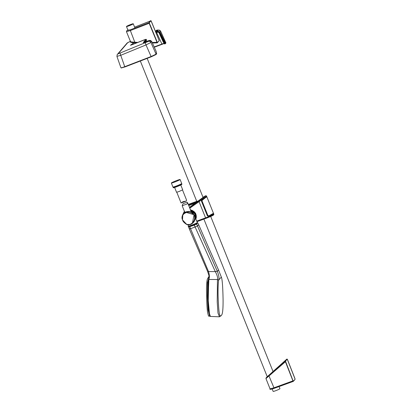 <?xml version="1.0" encoding="UTF-8"?>
<svg xmlns="http://www.w3.org/2000/svg" width="412" height="412" viewBox="0 0 412 412"><rect width="100%" height="100%" fill="white"/><g stroke="black" fill="none" stroke-linecap="round" stroke-linejoin="round"><path stroke-width="0.62" d="M157.302 42.874L152.435 43.002L157.291 42.879L157.023 42.333L157.477 42.596L159.187 40.613L150.998 20.729L134.611 27.151L150.998 20.729M136.81 42.936L135.064 42.884C131.34 42.585 129.852 42.245 130.604 41.875L137.948 42.441M152.183 42.462L157.023 42.333L149.175 23.309L130.182 30.617L126.458 31.657L130.604 41.875M126.458 31.657L126.639 30.854L127.89 30.055L130.104 29.88L135.064 42.884L136.799 42.941M130.104 29.88L149.015 22.603L150.715 20.636M149.283 22.722L149.402 23.201L149.015 22.603L149.283 22.722L150.977 20.749M149.402 23.201L157.25 42.225M150.74 20.605L151.23 21.079L159.187 40.613M159.171 40.793L157.477 42.596M265.961 378.587L270.04 388.835L273.795 387.857L292.922 380.889L285.418 361.721L265.961 378.587L266.034 377.964L267.249 376.723L285.202 361.041L286.917 359.053L287.236 359.14L285.526 361.123L285.645 361.618L293.272 381.383M286.773 359.166L267.604 376.393M285.645 361.618L285.202 361.041L285.526 361.123M293.365 381.141L274.186 388.351L268.799 375.497M270.04 388.835C269.458 389.654 270.839 389.489 274.186 388.351L293.241 381.409L293.148 380.786M295.038 379.364L293.385 381.121M295.085 379.148L287.236 359.14M293.241 381.409L294.245 380.358M286.917 359.053L287.458 359.511L294.977 378.659L295.049 379.354L294.261 380.343M164.337 43.76L159.053 32.44L157.678 31.909L159.053 32.44L164.656 43.981L163.281 42.112L158.862 32.502L157.806 32.09L156.05 32.8L157.672 31.909L155.968 32.605M154.217 46.937L163.883 43.317M164.038 43.559L154.335 47.205M161.88 44.002L156.678 32.599L156.071 32.847M158.136 32.033L156.658 32.558M165.356 43.703A0.33 0.324 -142.8 0 0 165.433 43.631L164.532 42.632L159.696 32.146L157.394 31.25L157.678 31.909M165.887 42.719L165.825 43.111A0.33 0.324 -143.3 0 0 165.861 42.791L160.618 31.168L159.969 31.992L165.47 43.311L165.861 42.791L160.598 31.25A2.055 2.029 40.4 0 0 157.961 30.215L155.777 30.879A2.055 0.412 -112 0 1 155.803 30.864A2.055 0.412 -112 0 1 155.834 30.859M155.587 31.667L157.333 30.957L159.964 31.982L159.702 32.157M138.643 42.142L145.905 39.325L143.273 42.544L149.123 40.484L148.289 41.442L118.079 53.864A2.055 2.024 34 0 0 117.193 54.59L127.154 43.018A2.055 2.014 46.4 0 1 127.761 42.627L118.079 53.864M143.675 42.673L146.317 39.423L144.931 39.593L130.434 45.274L133.184 43.219M127.154 43.018L130.661 41.195L127.761 42.627M146.275 39.413L146.554 40.129L144.839 42.204M149.134 40.479L151.74 41.524L156.097 51.289L156.627 53.581L156.066 54.163L150.926 42.482L151.745 41.519L156.102 51.284L156.565 53.926A0.33 0.324 -136.4 0 0 156.627 53.581M148.289 41.442A2.055 2.009 41 0 1 150.926 42.482L146.002 44.918L151.106 56.526L124.748 66.687L120.747 55.306L146.002 44.918A2.055 0.268 67.7 0 1 145.431 42.889M156.066 54.163L151.111 56.521L151.25 56.794L155.952 54.554A0.33 0.319 -136.1 0 0 156.004 54.513L156.004 54.513A0.33 0.319 -136.1 0 0 156.066 54.163L156.066 54.163A0.33 0.324 -136.1 0 1 156.004 54.513L156.565 53.926A0.33 0.324 -136.4 0 1 156.508 53.972M155.952 54.554L151.286 56.794L124.949 66.95L121.303 67.913L124.908 66.95L124.743 66.687C122.163 67.645 120.896 67.985 120.943 67.702M117.193 54.59L116.931 56.423L120.922 67.774L121.695 67.99M116.957 56.362L120.747 55.306A2.055 0.407 67.6 0 1 120.289 53.23M124.743 66.687L124.908 66.95L151.256 56.794L151.111 56.521M138.988 41.973L139.354 41.818M210.063 316.298L208.632 310.545L207.988 298.36L208.93 278.239M209.059 277.055L207.545 282.441L207.385 296.264L208.055 309.881L209.677 316.282C208.554 315.051 208.977 318.703 207.493 311.966C206.953 307.64 206.618 299.993 206.494 289.033C206.711 277.055 207.916 278.836 208.467 277.183L209.064 276.699M208.343 281.025L208.142 299.545L209.641 315.602M209.971 316.205L208.73 310.226L208.148 299.354L208.673 279.444C209.677 277.93 209.626 275.309 208.503 271.58L215.306 271.616C217.242 275.242 217.963 277.873 217.464 279.506L217.217 301.862L217.979 313.022L219.467 316.802L220.636 315.798M196.787 223.16L194.145 224.561L188.943 226.224M197.652 222.871L196.601 224.092L194.263 225.132L194.145 224.561M208.642 279.48L217.464 279.506L218.587 280.237C219.39 278.471 218.968 275.515 217.325 271.369L215.306 271.616L194.263 225.132L188.902 226.96A0.618 0.597 -91.9 0 1 189.206 226.27M189.906 226.085A0.618 0.35 71.5 0 0 189.819 226.729L190.565 228.737L189.597 228.99L188.598 226.873L189.299 228.912L207.597 271.395L208.503 271.58L190.565 228.737L197.508 226.013L196.601 224.092A0.618 0.551 -121.7 0 0 195.927 223.757M198.569 224.782L197.508 226.013L217.325 271.369L218.525 269.973L208.982 248.426L218.484 269.875M218.525 269.973L221.332 277.055L218.587 280.237C217.902 286.865 217.871 294.971 218.494 304.556C219.03 314.274 219.951 317.889 221.254 315.396C222.573 314.845 223.175 309.464 223.072 299.241C222.902 291.104 222.516 279.527 221.332 277.055L218.525 269.973M189.299 228.912L207.597 271.426L208.977 275.592L208.642 279.465C208.194 279.676 207.638 288.189 208.132 298.957L208.812 311.101L209.682 315.757L210.393 316.431L208.961 312.183L208.24 300.904L208.673 279.444M184.252 212.7L184.715 212.103M190.493 209.94L192.121 210.362L194.495 211.969L196.107 214.755L196.313 217.454L195.829 219.163L195.489 213.298L190.571 209.95M190.421 209.765L195.623 213.225L195.932 219.385M183.994 212.999L184.679 212.01M189.788 208.173L199.063 201.664L198.795 201.041L189.535 207.54M184.416 211.356L182.815 214.544L185.75 212.268L194.057 214.729L192.373 223.433L190.643 224.432L186.672 224.437A0.494 0.283 111.1 0 1 186.626 224.427L186.626 224.427C188.516 225.168 190.432 224.839 192.373 223.433L194.181 221.481L195.123 219.163L194.758 215.491L191.498 211.979L189.422 211.402L186.049 211.825L183.639 213.401L182.815 214.544L184.499 211.083M196.715 221.12L205.583 217.855L205.923 218.355L196.951 221.656L205.912 218.36C210.053 216.836 212.628 215.682 213.643 214.899L213.643 214.899A0.659 0.649 -139.3 0 0 213.756 214.25C212.7 215.023 209.976 216.228 205.583 217.855A518.142 112.986 -110.8 0 1 199.063 201.664L199.763 201.19L199.423 200.593L198.795 201.041M199.423 200.593L205.542 195.885L203.023 197.333L204.676 196.251L205.902 195.664L206.567 196.076L199.763 201.19M201.973 200.69L201.581 200.974L201.762 199.985L206.567 196.076M201.762 199.985L201.417 201.051L207.375 215.857L208.554 216.31L213.607 213.859L208.431 216.115L207.535 215.775L201.417 201.051M205.686 197.209L201.839 200.155C208.137 195.448 206.417 196.38 206.603 196.153M207.931 215.605L207.375 215.857M205.923 218.355L213.39 215.079M213.452 213.54L213.607 213.859M203.059 197.42L189.469 207.38L203.276 197.539M213.756 214.25L213.643 214.899M199.418 200.593L199.702 200.129M183.881 213.138L183.608 213.462M182.516 219.642L182.815 214.544C181.78 216.738 181.723 218.571 182.645 220.034L186.482 224.169C191.961 226.976 198.234 217 192.275 213.39C186.595 209.811 179.761 215.399 182.665 220.044M190.395 210.295L192.378 210.985L195.602 214.508L195.762 219.014M194.176 221.491L195.123 219.163L194.758 215.486L191.503 211.974L189.396 211.397M195.159 216.944L195.71 218.133L195.345 214.626L192.239 211.232L193.388 213.365M192.378 210.985L192.239 211.232L190.813 210.738M195.602 214.508L194.516 214.951M195.587 218.623L195.983 218.139M208.616 215.785L207.88 215.507L202.009 200.917L202.225 200.253L206.773 196.627L213.473 213.303L208.637 215.976L213.303 213.694M203.94 198.677L206.458 196.529M176.789 192.26L181.074 202.982L183.01 201.689L186.332 201.01L186.59 200.165L182.516 189.973M174.631 187.465L176.547 192.26L178.906 191.57L182.696 189.808L180.78 185.009M174.703 182.037A4.717 0.34 158.2 0 1 171.346 183.026A4.717 0.34 158.2 0 1 176.748 180.513A4.717 0.34 158.2 0 1 180.106 179.524A4.717 0.34 158.2 0 1 174.703 182.037M180.106 179.524L181.702 183.525A4.717 0.34 158.2 0 1 176.3 186.039A4.717 0.34 158.2 0 1 172.942 187.022L171.346 183.026M186.966 202.204L187.584 202.658L187.079 203.976L182.171 205.732L183.021 203.688L186.966 202.204M129.419 25.662A3.662 0.314 -21.9 0 0 133.256 23.783A3.662 0.314 -21.9 0 0 130.305 24.638A3.662 0.314 -21.9 0 0 126.469 26.512A3.662 0.314 -21.9 0 0 129.419 25.662M279.099 386.58L279.939 388.671A3.662 0.314 158.1 0 1 276.107 390.545A3.662 0.314 158.1 0 1 273.151 391.4L272.188 389.005M149.304 22.696L149.036 22.583M295.064 379.169L294.951 379.431M163.281 42.106L164.409 41.638M157.389 31.255L157.322 30.962L157.394 31.25L155.7 31.94M159.964 31.982L159.053 32.44M157.322 30.962L157.961 30.215M155.777 30.879L155.803 30.864C156.864 29.669 158.465 29.767 160.618 31.168M165.47 43.311A0.33 0.324 -142.8 0 1 165.433 43.631L165.825 43.111A0.33 0.324 -143.2 0 0 165.861 42.791M146.564 40.103L146.481 40.381A0.33 0.324 -139.9 0 0 146.554 40.129L146.306 39.459A0.33 0.324 -139.9 0 0 145.905 39.325M151.745 41.519L150.632 40.479L149.484 40.376L143.654 42.735M143.597 42.591A0.33 0.324 -141.5 0 0 143.273 42.544M209.064 276.936L208.467 277.183M198.749 224.885L209.023 248.508M197.152 201.937A0.618 0.608 -139.3 0 0 196.745 201.937L197.477 201.087M195.509 203.101L188.742 205.552M188.49 204.929L196.745 201.937L196.766 202.21M196.751 201.35L188.289 204.419L196.751 201.35M195.813 219.127A6.597 6.484 -139.3 0 0 190.54 210.063L195.412 213.323L195.813 219.127M182.65 220.018L182.645 220.034C182.768 221.285 184.097 222.748 186.626 224.427A0.494 0.283 111.1 0 1 186.482 224.169M173.03 187.053L173.236 187.568A4.645 0.335 -21.8 0 0 176.542 186.6A4.645 0.335 -21.8 0 0 181.867 184.123C181.522 184.478 183.603 183.891 176.66 186.754A4.439 0.319 158.2 0 0 181.594 184.365M176.655 186.76A4.439 0.319 158.2 0 1 173.601 187.558M191.565 212.005A4.058 0.294 -21.8 0 0 191.22 211.758L192.456 211.675A4.264 0.309 158.2 0 1 191.796 212.134M188.011 224.772L188.469 226.075A4.779 0.345 -21.8 0 0 191.868 225.076A4.779 0.345 -21.8 0 0 197.348 222.532C196.967 222.913 199.238 222.248 191.992 225.246A4.573 0.33 158.2 0 1 188.845 226.07M197.111 222.779A4.573 0.33 158.2 0 1 191.992 225.24C188.65 226.363 187.475 226.636 188.469 226.075M273.099 371.372L267.254 377.011M165.341 43.718L164.656 43.981M154.34 47.22L164.043 43.569M138.983 41.973L131.047 45.114M146.481 40.381L145.024 42.137M155.715 54.739L156.004 54.513M210.223 316.334L209.677 316.282M188.748 226.245L188.598 226.868M197.235 222.562L197.827 222.964L198.749 224.89M219.467 316.802L210.393 316.431M206.376 196.591L206.314 197.245M213.658 213.72L213.807 214.111M194.181 221.486L192.955 222.933M189.412 211.397C186.512 211.469 184.591 212.139 183.639 213.401M206.773 196.627L206.479 196.503M206.309 196.74L204.306 198.393M213.473 213.303C212.237 214.08 216.233 212.705 208.637 215.976M173.236 187.568C174.188 187.465 171.382 188.536 176.66 186.754M181.661 183.608L181.867 184.123M181.084 202.987L186.332 201.01M187.584 202.658L191.261 211.861M192.456 211.675L193.084 213.066M195.237 217.84L197.348 222.532M182.171 205.732L184.833 212.401M133.256 23.783L134.966 28.026M147.172 58.396L203.111 197.549M210.712 216.465L272.996 371.392M126.469 26.512L128.101 30.581M132.994 42.755L133.586 44.228M140.343 61.038L196.91 201.746M203.894 219.112L267.28 376.8"/></g></svg>
